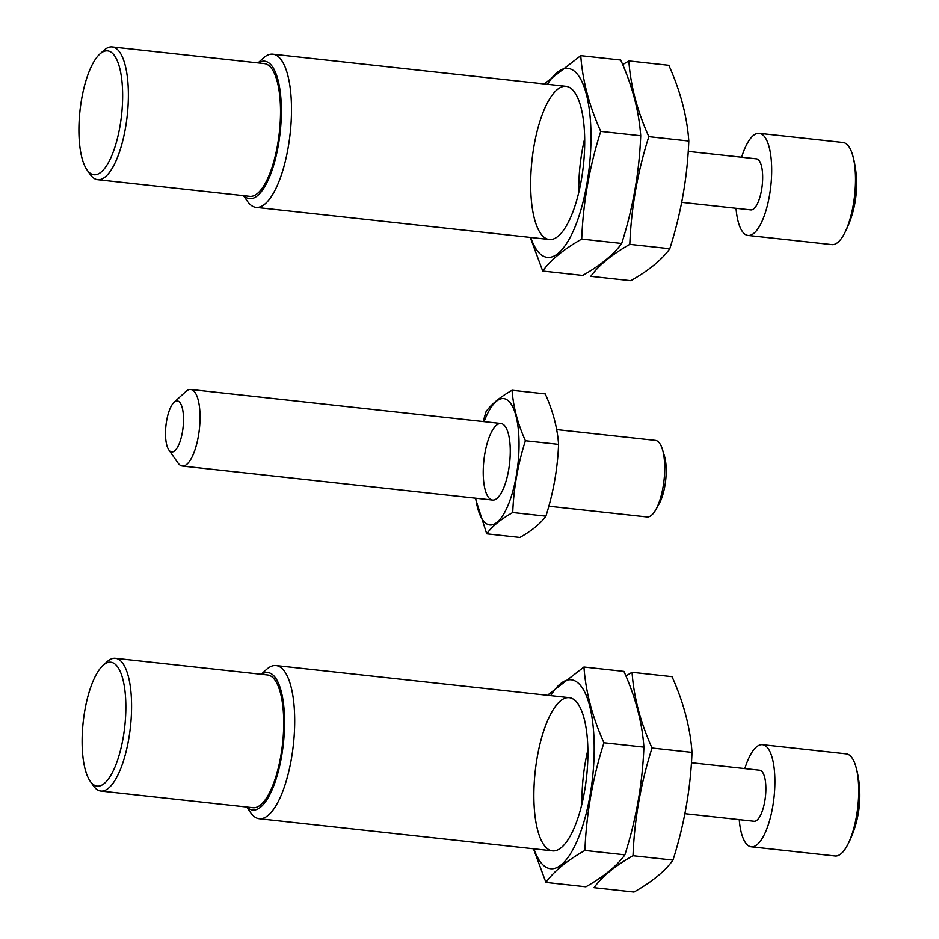 <?xml version="1.0" encoding="UTF-8"?>
<svg xmlns="http://www.w3.org/2000/svg" width="939" height="939" viewBox="0 0 939 939"><rect width="100%" height="100%" fill="white"/><g stroke="black" fill="none" stroke-linecap="round" stroke-linejoin="round"><path stroke-width="1.41" d="M246.664 807.024L250.666 812.705A77.033 25.846 -83.7 0 0 259.27 818.726A77.033 25.846 -83.7 0 0 293.344 744.967A77.033 25.846 -83.7 0 0 276.043 665.575A77.033 25.846 -83.7 0 0 267.275 668.791A77.033 25.846 -83.7 0 0 266.347 669.589L261.206 674.284M246.992 807.059A69.157 23.205 -83.7 0 0 283.343 743.864A69.157 23.205 -83.7 0 0 261.535 674.319M90.226 781.295L93.419 785.826A66.763 22.395 -83.7 0 0 100.872 791.049L253.014 807.716A66.763 22.395 -83.7 0 0 282.545 743.782A66.763 22.395 -83.7 0 0 267.556 674.977L115.415 658.309A66.763 22.395 -83.7 0 0 107.809 661.091A66.763 22.395 -83.7 0 0 107.011 661.784L102.914 665.528A62.314 20.904 -83.7 0 0 83.195 721.938A62.314 20.904 -83.7 0 0 90.226 781.295A62.314 20.904 -83.7 0 0 124.629 727.561A62.314 20.904 -83.7 0 0 103.654 664.882A62.314 20.904 -83.7 0 0 102.914 665.528M100.872 791.049A66.763 22.395 -83.7 0 0 130.404 727.115A66.763 22.395 -83.7 0 0 115.415 658.309M684.918 813.69L754.064 821.273A25.682 8.615 -83.7 0 0 765.426 796.683A25.682 8.615 -83.7 0 0 759.663 770.215L691.421 762.738M739.239 819.641A51.363 17.231 -83.7 0 0 751.27 846.802L835.111 855.981A51.363 17.231 -83.7 0 0 847.53 845.053A51.363 17.231 -83.7 0 0 856.051 767.233A51.363 17.231 -83.7 0 0 846.297 753.876L762.456 744.686A51.363 17.231 -83.7 0 0 756.611 746.834A51.363 17.231 -83.7 0 0 744.827 768.595M751.27 846.802A51.363 17.231 -83.7 0 0 773.994 797.622A51.363 17.231 -83.7 0 0 762.456 744.686M581.969 803.843A77.033 25.846 96.3 0 1 587.873 749.979M632.053 672.301L672.031 676.679C683.604 702.466 690.271 727.702 692.008 752.409C690.588 788.842 684.249 824.735 672.981 860.089C665.07 871.146 652.065 881.803 633.989 892.05L594.011 887.672C601.934 876.615 614.928 865.958 633.015 855.711C634.435 819.278 640.774 783.384 652.03 748.031C640.445 722.244 633.79 697.008 632.053 672.301L625.89 675.951M672.981 860.089L633.015 855.711M692.008 752.409L652.03 748.031M583.952 667.03L623.93 671.408C635.515 697.196 642.17 722.431 643.908 747.139C642.487 783.572 636.149 819.465 624.893 854.819C616.97 865.875 603.965 876.533 585.889 886.78L545.911 882.402C553.834 871.345 566.839 860.687 584.915 850.441C586.335 814.007 592.673 778.114 603.941 742.761C592.356 716.973 585.69 691.738 583.952 667.03L548.716 694.308M533.939 848.821A95.015 31.867 -83.7 0 0 577.943 838.973A95.015 31.867 -83.7 0 0 592.943 724.474A95.015 31.867 -83.7 0 0 560.407 683.792A95.015 31.867 -83.7 0 0 550.724 695.658M533.469 848.774L545.911 882.402M560.489 700.905A77.033 25.846 -83.7 0 0 533.868 797.669A77.033 25.846 -83.7 0 0 562.179 846.837A77.033 25.846 -83.7 0 0 586.558 777.093A77.033 25.846 -83.7 0 0 577.861 703.71A77.033 25.846 -83.7 0 0 560.489 700.905M584.915 850.441L624.893 854.819M603.941 742.761L643.908 747.139M183.516 419.064A25.682 8.615 96.3 0 1 178.457 445.45A25.682 8.615 96.3 0 1 168.856 449.969A25.682 8.615 96.3 0 1 165.945 425.508A25.682 8.615 96.3 0 1 174.079 402.256A25.682 8.615 96.3 0 1 183.516 419.064M174.079 402.256L185.887 391.481A38.522 12.923 96.3 0 1 190.734 389.474A38.522 12.923 96.3 0 1 200.042 416.693A38.522 12.923 96.3 0 1 182.342 466.049A38.522 12.923 96.3 0 1 178.046 463.044L168.856 449.969M556.663 429.557L655.399 440.379A38.522 12.923 96.3 0 1 662.429 449.394A38.522 12.923 96.3 0 1 664.718 467.599A38.522 12.923 96.3 0 1 655.821 509.677A38.522 12.923 96.3 0 1 647.006 516.955L548.834 506.203M662.429 449.394L664.389 455.849A30.647 10.282 96.3 0 1 666.209 470.322A30.647 10.282 96.3 0 1 659.143 503.797L655.821 509.677M512.084 390.248L545.254 393.875C552.977 411.071 557.414 427.891 558.576 444.358C557.625 468.655 553.4 492.576 545.899 516.157C540.618 523.528 531.943 530.629 519.889 537.46L486.719 533.822C492.001 526.45 500.675 519.349 512.729 512.518C513.668 488.233 517.894 464.3 525.406 440.731C517.682 423.548 513.246 406.716 512.084 390.248C500.252 396.904 491.578 404.005 486.085 411.552L483.151 421.505M545.899 516.157L512.729 512.518M558.576 444.358L525.406 440.731M475.322 498.151L486.719 533.822M510.264 450.673A38.522 12.923 -83.7 0 0 505.241 426.47A38.522 12.923 -83.7 0 0 483.902 460.333A38.522 12.923 -83.7 0 0 497.4 498.022A38.522 12.923 -83.7 0 0 510.264 450.673M475.697 498.186A63.559 21.315 -83.7 0 0 500.628 518.574A63.559 21.315 -83.7 0 0 519.044 443.478A63.559 21.315 -83.7 0 0 506.978 399.756A63.559 21.315 -83.7 0 0 484.09 421.611M243.471 195.664L247.473 201.357A77.033 25.846 -83.7 0 0 256.065 207.378A77.033 25.846 -83.7 0 0 290.139 133.608A77.033 25.846 -83.7 0 0 272.85 54.216A77.033 25.846 -83.7 0 0 264.07 57.432A77.033 25.846 -83.7 0 0 263.143 58.23L258.014 62.925M243.788 195.699A69.157 23.205 -83.7 0 0 280.139 132.516A69.157 23.205 -83.7 0 0 258.331 62.96M87.034 169.936L90.214 174.466A66.763 22.395 -83.7 0 0 97.668 179.689L249.809 196.357A66.763 22.395 -83.7 0 0 279.341 132.422A66.763 22.395 -83.7 0 0 264.352 63.617L112.21 46.95A66.763 22.395 -83.7 0 0 104.605 49.744A66.763 22.395 -83.7 0 0 103.806 50.436L99.71 54.169A62.314 20.904 -83.7 0 0 79.991 110.591A62.314 20.904 -83.7 0 0 87.034 169.936A62.314 20.904 -83.7 0 0 121.424 116.201A62.314 20.904 -83.7 0 0 100.461 53.523A62.314 20.904 -83.7 0 0 99.71 54.169M97.668 179.689A66.763 22.395 -83.7 0 0 127.199 115.755A66.763 22.395 -83.7 0 0 112.21 46.95M681.714 202.343L750.871 209.913A25.682 8.615 -83.7 0 0 762.222 185.323A25.682 8.615 -83.7 0 0 756.458 158.855L688.228 151.39M736.035 208.294A51.363 17.231 -83.7 0 0 748.066 235.443L831.907 244.621A51.363 17.231 -83.7 0 0 844.325 233.694A51.363 17.231 -83.7 0 0 852.847 155.874A51.363 17.231 -83.7 0 0 843.093 142.517L759.252 133.338A51.363 17.231 -83.7 0 0 753.407 135.474A51.363 17.231 -83.7 0 0 741.622 157.236M748.066 235.443A51.363 17.231 -83.7 0 0 770.79 186.262A51.363 17.231 -83.7 0 0 759.252 133.338M578.776 192.483A77.033 25.846 96.3 0 1 584.668 138.62M628.848 60.941L668.826 65.319C680.411 91.106 687.066 116.342 688.803 141.05C687.383 177.483 681.045 213.376 669.789 248.729C661.866 259.786 648.861 270.444 630.785 280.691L590.807 276.312C598.73 265.256 611.735 254.598 629.811 244.351C631.231 207.918 637.569 172.025 648.826 136.671C637.252 110.884 630.585 85.649 628.848 60.941L622.686 64.603M669.789 248.729L629.811 244.351M688.803 141.05L648.826 136.671M580.76 55.683L620.726 60.061C632.311 85.836 638.978 111.072 640.715 135.779C639.295 172.213 632.956 208.106 621.688 243.459C613.766 254.516 600.772 265.174 582.685 275.42L542.719 271.042C550.63 259.986 563.635 249.34 581.711 239.081C583.131 202.648 589.469 166.755 600.737 131.401C589.152 105.614 582.497 80.378 580.76 55.683L545.512 82.949M530.735 237.461A95.015 31.867 -83.7 0 0 574.75 227.625A95.015 31.867 -83.7 0 0 589.739 113.114A95.015 31.867 -83.7 0 0 557.203 72.432A95.015 31.867 -83.7 0 0 547.519 84.299M530.265 237.414L542.719 271.042M557.285 89.557A77.033 25.846 -83.7 0 0 530.664 186.309A77.033 25.846 -83.7 0 0 558.987 235.478A77.033 25.846 -83.7 0 0 583.365 165.733A77.033 25.846 -83.7 0 0 574.656 92.362A77.033 25.846 -83.7 0 0 557.285 89.557M581.711 239.081L621.688 243.459M600.737 131.401L640.715 135.779M569.269 697.689L276.043 665.575M552.484 850.851L259.27 818.726M847.53 845.053A106.565 106.565 0 0 0 856.051 767.233M182.342 466.049L492.552 500.041M190.734 389.474L500.945 423.454M566.064 86.341L272.85 54.216M549.28 239.492L256.065 207.378M844.325 233.694A106.565 106.565 0 0 0 852.847 155.874"/></g></svg>
